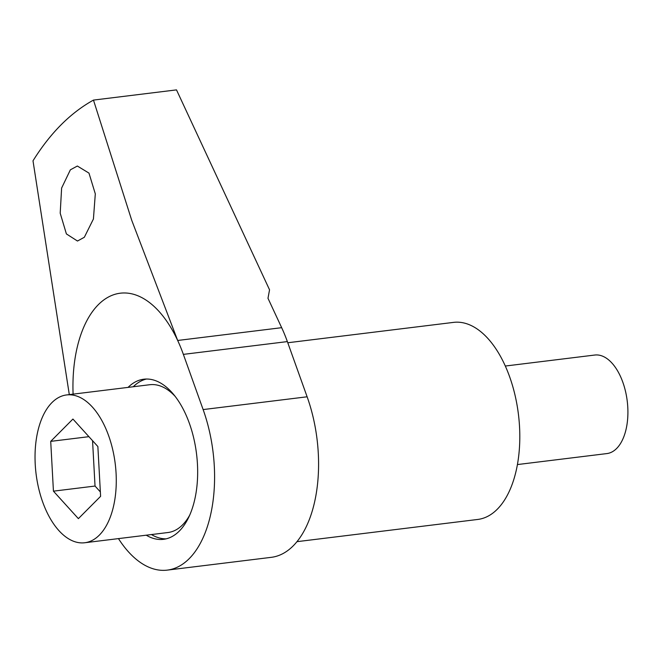 <?xml version="1.0" encoding="UTF-8"?>
<svg xmlns="http://www.w3.org/2000/svg" width="660" height="660" viewBox="0 0 660 660"><rect width="100%" height="100%" fill="white"/><g stroke="black" fill="none" stroke-linecap="round" stroke-linejoin="round"><path stroke-width="0.99" d="M84.34 237.262L93.423 218.996L95.304 193.867L88.976 173.118L77.36 166.031L70.372 169.818L61.619 188.05L60.2 213.197L66.396 233.921L77.476 241.032L84.34 237.262M146.239 535.194A80.66 43.222 -97 0 0 163.49 539.327A80.66 43.222 -97 0 0 179.347 531.028A80.66 43.222 -97 0 0 193.76 438.273A80.66 43.222 -97 0 0 143.814 379.203A80.66 43.222 -97 0 0 128.073 387.387M146.429 379.03A80.66 43.222 -97 0 0 133.27 386.752M287.776 342.754L453.527 322.385A99.281 53.196 83 0 1 515.006 395.084A99.281 53.196 83 0 1 497.269 509.239A99.281 53.196 83 0 1 477.749 519.453L296.967 541.67M118.462 538.61A111.688 59.846 -97 0 0 167.277 570.116A111.688 59.846 -97 0 0 189.23 558.624A111.688 59.846 -97 0 0 203.131 409.579L183.364 354.379A111.688 59.846 -97 0 0 177.672 340.469L131.744 220.341L93.472 100.089L176.5 89.884L269.544 289.814L267.985 298.287L281.663 327.682A111.688 59.846 83 0 1 287.364 341.591L307.123 396.792L203.131 409.579M167.277 570.116L271.268 557.337A111.688 59.846 -97 0 0 293.221 545.845A111.688 59.846 -97 0 0 307.123 396.792M69.3 394.614L33 160.817C50.251 133.106 70.414 112.86 93.472 100.089M73.095 394.144A111.688 59.846 83 0 1 109.049 296.703A111.688 59.846 83 0 1 177.672 340.469L281.663 327.682M151.437 534.551A80.66 43.222 -97 0 0 166.072 538.857M517.423 464.566L606.895 453.577A49.64 26.598 -97 0 0 616.646 448.462A49.64 26.598 -97 0 0 625.515 391.388A49.64 26.598 -97 0 0 594.784 355.039L505.312 366.036M84.736 542.751A74.456 39.897 -97 0 0 99.371 535.087A74.456 39.897 -97 0 0 112.678 449.468A74.456 39.897 -97 0 0 66.569 394.944A74.456 39.897 -97 0 0 51.934 402.608A74.456 39.897 -97 0 0 38.635 488.227A74.456 39.897 -97 0 0 84.736 542.751L167.937 532.529A74.456 39.897 -97 0 0 182.572 524.865A74.456 39.897 -97 0 0 189.725 515.105M88.918 436.672L50.713 441.367L53.435 491.164L78.383 518.644L100.6 496.337L97.87 446.539L72.93 419.05L50.713 441.367M92.549 440.674L95.032 486.049L53.435 491.164M95.032 486.049L100.361 491.914M175.131 396.355A74.456 39.897 -97 0 0 149.77 384.722L66.569 394.944M287.364 341.591L183.364 354.379"/></g></svg>
